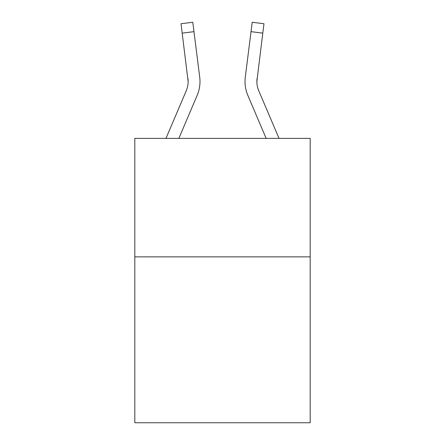 <?xml version="1.0" encoding="UTF-8"?>
<svg xmlns="http://www.w3.org/2000/svg" width="445" height="445" viewBox="0 0 445 445"><rect width="100%" height="100%" fill="white"/><g stroke="black" fill="none" stroke-linecap="round" stroke-linejoin="round"><path stroke-width="0.67" d="M310.182 256.865L310.182 422.75L134.818 422.75L134.818 138.373L310.182 138.373L310.182 256.865L134.818 256.865M188.135 81.535L187.951 78.526A23.696 23.696 -34.9 0 1 186.244 90.78A23.696 23.696 -34.9 0 0 188.135 81.541A23.696 23.696 -34.9 0 1 186.244 90.78A23.696 23.696 -34.9 0 0 188.135 81.541A23.696 23.696 -34.9 0 1 186.244 90.78A23.696 23.696 -34.9 0 0 188.135 81.541A23.696 23.696 -34.9 0 1 186.244 90.78A23.696 23.696 -34.9 0 0 188.135 81.541A23.696 23.696 -34.9 0 1 186.244 90.78A23.696 23.696 -34.9 0 0 188.135 81.541A23.696 23.696 -34.9 0 1 186.244 90.78A23.696 23.696 -34.9 0 0 188.135 81.541A23.696 23.696 -34.9 0 1 186.244 90.78A23.696 23.696 -34.9 0 0 188.135 81.541A23.696 23.696 -34.9 0 1 186.244 90.78A23.696 23.696 -34.9 0 0 188.135 81.541A23.696 23.696 -34.9 0 1 186.244 90.78A23.696 23.696 -34.9 0 0 188.135 81.541A23.696 23.696 -34.9 0 1 186.244 90.78A23.696 23.696 -34.9 0 0 188.135 81.541A23.696 23.696 -34.9 0 1 186.244 90.78A23.696 23.696 -34.9 0 0 188.135 81.541A23.696 23.696 -34.9 0 1 186.244 90.78A23.696 23.696 -34.9 0 0 188.135 81.541A23.696 23.696 -34.9 0 1 186.244 90.78A23.696 23.696 -34.9 0 0 188.135 81.541A23.696 23.696 -34.9 0 1 186.244 90.78A23.696 23.696 -34.9 0 0 188.135 81.541A23.696 23.696 -34.9 0 1 186.244 90.78A23.696 23.696 -34.9 0 0 188.135 81.541A23.696 23.696 -34.9 0 1 186.244 90.78A23.696 23.696 -34.9 0 0 188.135 81.541A23.696 23.696 -34.9 0 1 186.244 90.78L165.979 138.373L186.244 90.78A23.696 23.696 -34.4 0 0 188.135 81.541L181.026 23.735L192.785 22.25L193.97 31.656L182.216 33.141M199.944 83.221L199.989 81.774M178.857 138.373L197.146 95.419A35.55 35.55 -34.9 0 0 199.705 77.041L193.97 31.656M279.021 138.373L258.756 90.78A23.696 23.696 34.4 0 1 256.865 81.535L262.784 33.141L251.03 31.656L252.215 22.25L263.974 23.735L262.784 33.141M266.143 138.373L247.854 95.419A35.55 35.55 34.9 0 1 245.295 77.041L251.03 31.656M258.756 90.78A23.696 23.696 34.9 0 1 256.865 81.535A23.696 23.696 34.9 0 0 258.756 90.78A23.696 23.696 34.9 0 1 256.865 81.535A23.696 23.696 34.9 0 0 258.756 90.78A23.696 23.696 34.9 0 1 256.865 81.535A23.696 23.696 34.9 0 0 258.756 90.78A23.696 23.696 34.9 0 1 256.865 81.535A23.696 23.696 34.9 0 0 258.756 90.78A23.696 23.696 34.9 0 1 256.865 81.535A23.696 23.696 34.9 0 0 258.756 90.78A23.696 23.696 34.9 0 1 256.865 81.535A23.696 23.696 34.9 0 0 258.756 90.78A23.696 23.696 34.9 0 1 256.865 81.535A23.696 23.696 34.9 0 0 258.756 90.78A23.696 23.696 34.9 0 1 256.865 81.535A23.696 23.696 34.9 0 0 258.756 90.78A23.696 23.696 34.9 0 1 256.865 81.535A23.696 23.696 34.9 0 0 258.756 90.78A23.696 23.696 34.9 0 1 256.865 81.535A23.696 23.696 34.9 0 0 258.756 90.78A23.696 23.696 34.9 0 1 256.865 81.535A23.696 23.696 34.9 0 0 258.756 90.78A23.696 23.696 34.9 0 1 256.865 81.535A23.696 23.696 34.9 0 0 258.756 90.78A23.696 23.696 34.9 0 1 256.865 81.535A23.696 23.696 34.9 0 0 258.756 90.78A23.696 23.696 34.9 0 1 256.865 81.535A23.696 23.696 34.9 0 0 258.756 90.78A23.696 23.696 34.9 0 1 256.865 81.535A23.696 23.696 34.9 0 0 258.756 90.78A23.696 23.696 34.9 0 1 256.865 81.535L257.049 78.526A23.696 23.696 34.9 0 0 258.756 90.78A23.696 23.696 34.9 0 1 256.865 81.535L257.049 78.526M199.989 81.48L199.944 83.232L199.989 81.48M181.026 23.735L192.785 22.25M245.011 81.48L245.056 83.232L245.011 81.48M252.215 22.25L263.974 23.735"/></g></svg>
